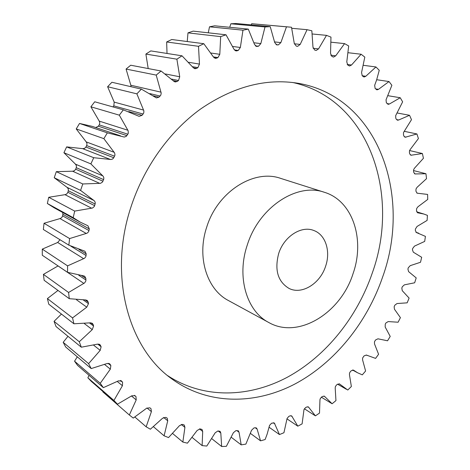 <?xml version="1.0" encoding="UTF-8"?>
<svg xmlns="http://www.w3.org/2000/svg" width="470" height="470" viewBox="0 0 470 470"><rect width="100%" height="100%" fill="white"/><g stroke="black" fill="none" stroke-linecap="round" stroke-linejoin="round"><path stroke-width="0.7" d="M167.625 375.624C203.639 399.241 249.359 397.732 287.893 376.934C326.456 355.778 357.306 316.915 372.375 272.759C400.552 194.604 369.385 99.34 292.728 82.491M130.654 207.94C108.206 276.489 128.674 348.517 171.791 378.873C207.852 405.181 255.016 404.899 294.937 383.996C334.904 362.717 367.041 322.585 382.662 276.918C412.09 195.92 378.579 96.879 297.998 83.261C265.762 78.055 233.249 86.668 200.473 109.093C169.27 131.706 143.473 167.831 130.654 207.94M325.628 266.179C320.217 283.563 301.928 295.037 289.085 288.457C277.858 281.718 274.392 270.08 278.681 253.536C283.968 236.457 301.429 225.3 313.825 230.506C325.598 234.683 330.851 251.262 325.628 266.179M247.261 245.076C258.952 207.158 297.063 182.383 324.406 192.295C352.817 200.843 365.137 239.512 353.082 273.569C340.774 313.044 298.403 339.469 268.805 322.526C246.721 311.228 236.387 277.106 247.261 245.076M324.406 192.295L280.637 178.371C253.953 168.765 217.493 191.684 206.688 227.198C196.595 257.196 206.947 289.508 228.473 300.559L268.805 322.526M374.666 85.317L376.582 80.076L379.255 70.306L375.953 66.963L365.807 76.269L364.038 77.021L362.253 75.823L361.553 72.586L364.82 57.105L361.101 54.238L351.513 65.019L349.539 66.011L347.806 65.089L346.778 61.946L348.687 45.96L344.575 43.616L335.709 55.824L333.536 57.087L331.896 56.424L330.539 53.427L330.968 37.112L326.503 35.356L318.543 48.892L316.175 50.46L314.677 50.043L312.985 47.235L311.845 30.797L307.069 29.686L300.189 44.427L297.645 46.33L296.323 46.142L294.308 43.575L291.512 27.242L286.483 26.819L280.866 42.611L278.381 44.891L276.818 44.879L274.733 42.611L270.232 26.631L265.015 26.943L260.832 43.593L258.506 46.236L256.591 46.43L254.534 44.48L248.289 29.117L242.966 30.18L240.364 47.47L238.249 50.454L236.886 50.842L235.969 50.907L233.995 49.268L226.023 34.792L220.671 36.631L219.796 54.309L217.933 57.593L216.576 58.174L215.289 58.35L213.462 57.023L203.798 43.698L198.51 46.313L199.462 64.096L197.905 67.633L196.578 68.409L194.891 68.732L193.276 67.709L182.002 55.807L176.885 59.179L179.734 76.757L178.518 80.499L177.249 81.463L175.145 81.974L173.812 81.234L161.057 71.011L156.204 75.094L161.198 93.025L160.84 95.099L158.96 97.178L156.422 97.919L141.364 89.112L136.876 93.853L143.885 110.908L143.75 113.006L142.063 115.332L139.091 116.337L123.34 109.839L119.31 115.168L128.151 130.748L128.263 133.398L126.33 136.294L124.303 137.064L107.354 132.846L103.864 138.656L114.657 153.003L114.974 155.047L113.781 157.732L112.571 159.048L110.932 159.512L93.747 157.714L90.869 163.901L103.159 176.244L103.794 177.531L103.794 179.029L102.519 182.025L100.574 183.312L82.79 183.964L80.582 190.415L94.306 200.778L95.175 202.229L95.21 203.71L94.3 206.506L92.49 208.028L74.695 211.095L73.197 217.675L80.241 222.134L87.925 225.77L89.312 228.913L88.613 231.728L87.097 233.179L69.607 238.572L68.843 245.158L84.929 251.227L86.216 253.871L85.828 256.691L84.471 258.3L67.574 265.867L67.545 272.33L83.507 275.837L84.706 276.26L85.875 278.416L85.875 280.907L84.618 282.922L68.585 292.469L69.272 298.691L85.581 299.948L87.203 300.412L88.231 302.116L88.483 303.661L86.768 307.18L72.539 317.902L73.913 323.783L90.299 322.843L92.302 323.284L93.177 324.57L93.595 326.021L92.273 329.617L79.289 341.749L81.298 347.195L97.502 344.152L99.857 344.516L101.126 346.76L100.198 350.367L88.607 363.645L91.198 368.574L106.978 363.563L109.639 363.804L110.15 364.385L110.867 365.584L110.333 369.15L100.251 383.297L103.353 387.644L118.493 380.841L121.73 381.211L122.576 382.263L122.423 385.723L113.922 400.464L117.477 404.2L131.782 395.793L135.043 395.728L135.989 396.615L136.206 399.923L129.332 414.998L133.251 418.083L146.57 408.277L149.807 407.801L150.97 408.618L151.405 411.632L146.158 426.801L150.371 429.216L162.579 418.235L165.746 417.366L167.197 418.136L167.731 420.791L164.095 435.819L168.53 437.57L179.528 425.62L182.589 424.392L184.305 425.074L184.916 427.389L182.848 442.07L187.43 443.163L197.147 430.461L200.067 428.904L202.03 429.457L202.693 431.448L202.124 445.607L206.794 446.054L215.184 432.794L217.933 430.955L220.119 431.343L220.806 433.023L221.658 446.5L226.352 446.336L233.39 432.711L235.952 430.614L238.337 430.814L239.024 432.212L241.204 444.867L245.869 444.115L251.567 430.262L253.906 427.994L255.098 427.741L256.461 427.982L257.125 429.122L260.545 440.842L265.127 439.532L267.142 434.104L269.557 425.373L271.589 423.212L274.304 422.965L279.474 434.556L283.933 432.735L287.082 418.435L288.833 416.397L289.966 415.874L291.676 415.903L297.816 426.173L302.104 423.87L303.984 409.576L305.465 407.696L306.552 407.049L308.414 406.938L315.399 415.85L319.494 413.106L319.947 400.105L320.111 398.954L321.339 397.25L322.373 396.492L324.382 396.216L332.096 403.748L335.95 400.599L335.198 388.12L335.333 386.722L336.332 385.206L337.301 384.348L339.44 383.896L347.765 390.029L351.36 386.516L349.445 374.666L349.539 373.033L350.32 371.723L351.219 370.771L353.475 370.131L357.505 372.739L362.299 374.854L365.601 371.018L362.587 359.891L362.611 358.034L364.021 355.919L366.383 355.062L375.595 358.393L378.585 354.268L374.525 343.952L374.461 341.884L374.878 341.038L375.618 339.933L377.956 338.811L387.556 340.791L390.218 336.42L385.171 327.002L385.265 324.141L385.911 322.978L388.185 321.58L398.108 322.22L400.416 317.638L394.442 309.195L394.142 306.757L394.835 305.195L397.021 303.538L407.161 302.833L409.106 298.08L402.267 290.689L401.827 288.081L402.308 286.747L404.388 284.844L414.652 282.793L416.209 277.905L408.589 271.631L407.925 269.075L408.277 267.788L410.222 265.656L420.515 262.266L421.672 257.284L413.33 252.196L412.425 249.787L412.672 248.483L414.47 246.127L424.686 241.41L425.426 236.381L416.355 232.509L415.304 230.3L415.439 228.99L417.072 226.44L427.113 220.407L427.424 215.366L423.887 214.044L417.636 212.781L416.514 210.789L416.538 209.485L416.726 208.41L417.977 206.747L427.735 199.433L427.612 194.421L417.184 193.199L416.015 191.431L415.921 190.138L416.097 188.77L417.154 187.242L426.519 178.671L425.949 173.741L414.969 173.953L413.764 172.402L413.553 171.145L413.7 169.476L414.564 168.107L423.423 158.314L422.395 153.52L410.956 155.241L409.746 153.901L409.417 152.685L409.499 150.717L410.181 149.536L418.418 138.579L416.931 133.962L405.14 137.263L403.947 136.13L403.495 134.966L403.489 132.71L403.994 131.735L411.491 119.68L409.54 115.297L398.672 120.003L397.514 120.226L396.363 119.292L395.787 118.205L395.664 115.655L402.637 101.837L400.228 97.742L389.454 103.987L388.097 104.358L386.316 102.607L386.046 99.781L391.88 85.299L389.019 81.551L378.479 89.335L376.916 89.876L375.119 88.407L374.666 85.317M348.211 52.728L361.101 54.238M331.139 42.206L344.575 43.616M102.983 391.563L102.865 391.904L129.332 414.998M117.477 404.2L91.327 381.399L87.867 377.78L113.922 400.464M89.059 375.307L87.867 377.78M103.353 387.644L77.573 365.39L74.548 361.195L100.251 383.297M77.291 356.824L74.548 361.195M91.198 368.574L65.718 347.042L63.186 342.313L88.607 363.645M67.98 336.314L63.186 342.313M81.298 347.195L56.03 326.55L54.056 321.345L79.289 341.749M61.435 314.06L54.056 321.345M73.913 323.783L48.763 304.19L47.405 298.585L72.539 317.902M57.992 290.442L47.405 298.585M69.272 298.691L44.133 280.296L43.428 274.38L68.585 292.469M83.86 283.404L58.045 265.944L43.428 274.38M67.545 272.33L42.294 255.251L42.282 249.124L67.574 265.867M83.672 258.688L57.687 242.479L42.282 249.124M57.687 242.479L59.99 239.718M68.843 245.158L43.352 229.501L44.045 223.268L69.607 238.572M86.263 233.461L60.001 218.579L44.045 223.268M60.001 218.579L61.729 217.651L62.627 215.883L89.018 230.588M89.312 228.913L62.898 214.291L62.627 215.883M62.898 214.291L62.651 212.464M91.638 208.198L64.983 194.68L48.739 197.283L47.347 203.498L54.132 207.787L80.241 222.134M64.983 194.68L66.787 193.969L67.874 192.3L94.664 205.66M95.134 204.004L68.315 190.732L67.874 192.3M68.315 190.732L68.256 188.787L67.057 187.354L93.853 200.449M99.722 183.371L72.574 171.221L56.312 171.656L54.238 177.742L67.057 187.354M72.574 171.221L74.419 170.751L75.67 169.212L102.965 181.22M103.612 179.611L76.287 167.696L75.67 169.212M76.287 167.696L76.44 165.728L75.429 164.124L102.748 175.851M110.374 159.447L82.632 148.643L66.646 146.893L63.926 152.726L75.429 164.124M82.632 148.643L84.5 148.42L85.898 147.045L113.781 157.732M114.592 156.204L86.662 145.606L85.898 147.045M86.662 145.606L87.038 143.65L86.221 141.905L114.157 152.304M120.49 135.836L92.185 126.36L79.536 123.451L76.222 128.933L86.221 141.905M95.698 127.535L98.348 126.207L126.9 135.636M127.858 134.214L99.258 124.867L98.348 126.207M99.258 124.867L99.834 122.964L99.229 121.113L127.858 130.243M123.751 109.957L94.729 101.779L90.892 106.796L99.229 121.113M143.144 114.046L113.816 105.862L112.929 106.907M113.816 105.862L114.198 102.113L143.573 110.08M141.364 89.112L111.907 82.262L107.624 86.727L114.198 102.113M131.065 86.715L130.825 85.229L160.981 92.155M161.057 71.011L130.719 65.218L126.078 69.067L130.825 85.229M182.002 55.807L150.794 50.907L145.882 54.079L148.203 68.555M203.798 43.698L171.732 39.509L166.65 41.971L167.026 53.457M226.023 34.792L193.147 31.132L187.988 32.865L187.23 41.536M248.289 29.117L214.661 25.809L209.508 26.808L208.28 32.818M270.232 26.631L235.922 23.5L230.864 23.782L229.718 27.289M289.82 27.084L251.714 23.717L251.174 24.892M363.428 65.318L375.953 66.963M376.699 79.724L389.019 81.551M387.962 95.698L400.228 97.742M397.179 112.982L409.54 115.297M404.3 131.33L416.931 133.962M409.564 150.547L422.395 153.52M413.512 170.563L425.949 173.741M321.386 397.215L332.096 403.748M304.372 408.771L315.399 415.85M286.97 418.87L297.816 426.173M269.11 427.254L279.474 434.556M250.498 433.452L260.545 440.842M231.328 437.317L241.204 444.867M211.817 438.71L221.658 446.5M192.189 437.494L202.124 445.607M172.672 433.546L182.848 442.07M153.502 426.754L164.095 435.819M134.919 417.049L146.158 426.801M47.347 203.498L73.197 217.675M48.739 197.283L74.695 211.095M54.238 177.742L80.582 190.415M56.312 171.656L82.79 183.964M63.926 152.726L90.869 163.901M66.646 146.893L93.747 157.714M76.222 128.933L103.864 138.656M79.536 123.451L107.354 132.846M90.892 106.796L119.31 115.168M94.729 101.779L123.34 109.839M107.624 86.727L136.876 93.853M126.078 69.067L156.204 75.094M145.882 54.079L176.885 59.179M166.65 41.971L198.51 46.313M187.988 32.865L220.671 36.631M209.508 26.808L242.966 30.18M230.864 23.782L265.015 26.943M251.714 23.717L286.483 26.819M291.788 28.3L307.069 29.686M312.297 33.987L326.503 35.356M330.786 55.213L335.709 55.824M313.108 48.257L318.543 48.892M294.326 43.763L300.189 44.427M274.603 41.901L280.866 42.611M278.381 44.891L276.031 44.615M276.577 44.832L277.065 44.891M254.012 42.782L260.832 43.593M258.506 46.236L255.357 45.849M256.044 46.289L257.155 46.424M232.762 46.495L240.364 47.47M238.249 50.454L234.377 49.932M235.106 50.601L236.886 50.842M211.024 53.04L219.796 54.309M217.933 57.593L213.398 56.905M214.103 57.798L216.576 58.174M188.805 62.316L199.462 64.096M197.905 67.633L192.506 66.699M193.393 67.85L196.578 68.409M165.422 73.972L179.734 76.757M178.518 80.499L171.626 79.107M173.213 80.64L177.249 81.463M160.147 96.044L149.918 93.618M153.202 95.798L158.96 97.178M128.774 111.584L142.063 115.332M86.216 253.871L78.931 249.423M70.835 246.157L86.11 255.533M85.875 278.416L81.686 275.637M78.69 275.203L85.945 280.038M88.231 302.116L85.199 299.966M83.343 300.001L88.483 303.661M86.768 307.18L76.446 299.719M93.177 324.57L90.816 322.802M89.535 322.966L93.595 326.021M92.273 329.617L84.383 323.607M100.551 345.427L98.794 344.058M97.719 344.093L101.126 346.76M100.198 350.367L93.665 345.197M110.15 364.385L108.958 363.428M108.041 363.31L110.867 365.584M110.333 369.15L104.657 364.532M121.73 381.211L121.06 380.665M120.355 380.441L122.576 382.263M122.423 385.723L117.318 381.499M134.449 395.34L135.989 396.615M136.206 399.923L131.494 395.998M151.405 411.632L146.987 407.96M167.731 420.791L163.654 417.436M184.916 427.389L181.232 424.404M202.693 431.448L199.462 428.887M220.806 433.023L218.127 430.961M239.024 432.212L236.786 430.544M257.125 429.122L255.187 427.724M274.921 423.87L273.252 422.712M292.228 416.596L290.83 415.662M308.896 407.443L307.756 406.726M324.764 396.568L323.895 396.04M339.716 384.108L339.117 383.767M353.634 370.231L353.305 370.049M417.407 212.681L417.883 212.828M416.814 193.023L417.595 193.246M414.446 173.689L415.556 173.976M410.292 154.871L411.726 155.212M404.323 136.764L406.103 137.146M396.545 119.586L398.672 120.003M386.963 103.547L389.454 103.987M375.524 88.859L378.479 89.335M362.159 75.735L365.807 76.269M347.171 64.443L351.513 65.019M337.536 384.16L346.431 389.301M352.506 370.002L357.505 372.739M366.224 354.997L367.146 355.473M415.938 232.28L418.67 233.185M416.696 211.841L423.887 214.044"/></g></svg>
